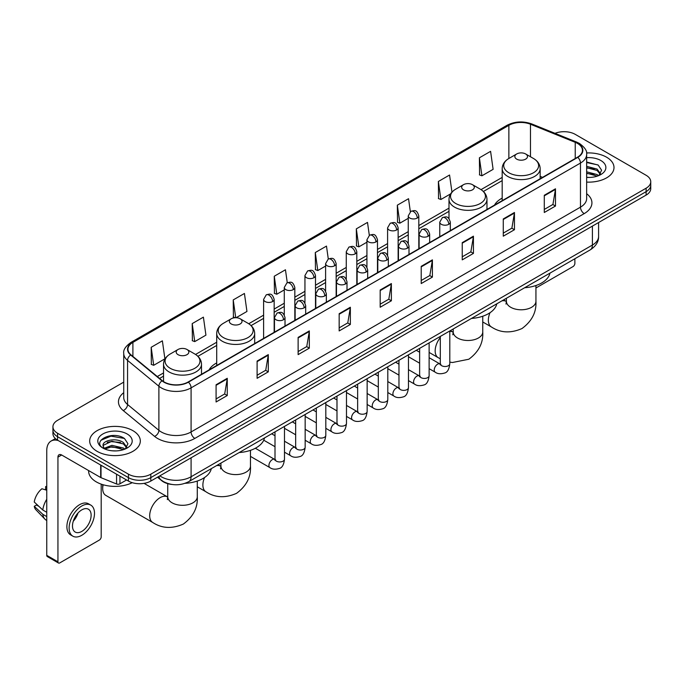 <?xml version="1.0" encoding="UTF-8"?>
<svg xmlns="http://www.w3.org/2000/svg" width="685" height="685" viewBox="0 0 685 685"><rect width="100%" height="100%" fill="white"/><g stroke="black" fill="none" stroke-linecap="round" stroke-linejoin="round"><path stroke-width="1.03" d="M216.708 362.922A27.957 16.14 0 0 0 209.036 369.926M502.182 198.111A27.957 16.14 0 0 0 494.501 205.106M171.73 484.432A15.823 9.136 180 0 1 161.72 480.699L157.49 477.205M123.737 382.127L57.566 420.333A15.823 9.136 0 0 0 52.933 426.798L52.933 433.682A15.823 9.136 0 0 0 57.566 440.147L128.429 481.058A15.823 9.136 0 0 0 150.811 481.058L646.118 195.097A15.823 9.136 0 0 0 650.75 188.632L650.75 185.19A15.823 9.136 0 0 1 646.118 191.646A15.823 9.136 0 0 0 650.75 185.19L650.75 181.748A15.823 9.136 0 0 0 646.118 175.283L575.254 134.371A15.823 9.136 0 0 0 555.013 133.335M52.933 426.798A15.823 9.136 0 0 0 57.566 433.254L128.429 474.166A15.823 9.136 0 0 0 150.811 474.166L150.811 477.616L646.118 191.646L150.811 477.616A15.823 9.136 0 0 1 128.429 477.616A15.823 9.136 0 0 0 150.811 477.616L150.811 481.058M57.566 433.254L57.566 436.696L128.429 477.616L57.566 436.696A15.823 9.136 0 0 1 52.933 430.24A15.823 9.136 0 0 0 57.566 436.696L57.566 440.147M606.576 157.199A25.319 14.616 0 0 0 586.548 152.969A25.319 14.616 0 0 1 606.576 157.199A25.319 14.616 0 0 1 614 167.534A25.319 14.616 0 0 0 606.576 157.199M132.907 430.668A25.319 14.616 0 0 0 105.319 427.5A25.319 14.616 0 0 0 89.684 441.003A25.319 14.616 0 0 0 97.099 451.338A25.319 14.616 0 0 0 124.696 454.506A25.319 14.616 0 0 0 140.322 441.003A25.319 14.616 0 0 0 132.907 430.668A25.319 14.616 0 0 0 105.319 427.5A25.319 14.616 0 0 0 89.684 441.003A25.319 14.616 0 0 0 97.099 451.338A25.319 14.616 0 0 0 124.696 454.506A25.319 14.616 0 0 0 140.322 441.003A25.319 14.616 0 0 0 132.907 430.668M577.489 143.413A16.877 9.744 180 0 1 582.43 150.306A16.877 9.744 180 0 1 577.489 157.199L188.11 382.007A16.877 9.744 180 0 1 162.345 380.706L131.006 354.864A16.877 9.744 180 0 1 127.958 349.273A16.877 9.744 180 0 1 132.899 342.389L508.869 125.321A16.877 9.744 180 0 1 530.481 124.233L575.237 142.326A16.877 9.744 180 0 1 577.489 143.413M577.789 143.242A17.305 9.992 0 0 0 575.477 142.12L530.729 124.028A17.305 9.992 0 0 0 508.57 125.149L132.599 342.209A17.305 9.992 0 0 0 130.664 355.001L162.002 380.843A17.305 9.992 0 0 0 188.401 382.179L577.789 157.37A17.305 9.992 0 0 0 577.789 143.242M216.083 384.764L216.083 401.984L227.266 395.528L227.266 378.3L216.083 384.764M216.083 398.927L224.697 393.952L227.223 378.873A4.221 2.44 -120 0 0 227.266 378.3M224.62 393.995L227.266 395.528M257.106 361.072L257.106 378.3L268.297 371.844L268.297 354.616L257.106 361.072M257.106 375.243L265.72 370.268L268.246 355.19A4.221 2.44 -120 0 0 268.297 354.616M265.652 370.311L268.297 371.844M298.129 337.388L298.129 354.616L309.32 348.151L309.32 330.923L298.129 337.388M298.129 351.559L306.752 346.584L309.277 331.497A4.221 2.44 -120 0 0 309.32 330.923M306.675 346.627L309.32 348.151M339.161 313.704L339.161 330.923L350.352 324.467L350.352 307.24L339.161 313.704M339.161 327.867L347.774 322.892L350.3 307.813A4.221 2.44 -120 0 0 350.352 307.24M347.706 322.943L350.352 324.467M544.292 195.268L544.292 212.496L555.484 206.031L555.484 188.803L544.292 195.268M544.292 209.439L552.915 204.464L555.441 189.377A4.221 2.44 -120 0 0 555.484 188.803M552.838 204.507L555.484 206.031M503.269 218.952L503.269 236.179L514.452 229.723L514.452 212.496L503.269 218.952M503.269 233.123L511.883 228.148L514.409 213.069A4.221 2.44 -120 0 0 514.452 212.496M511.806 228.191L514.452 229.723M462.238 242.644L462.238 259.863L473.429 253.407L473.429 236.179L462.238 242.644M462.238 256.815L470.86 251.832L473.386 236.753A4.221 2.44 -120 0 0 473.429 236.179M470.783 251.883L473.429 253.407M421.215 266.328L421.215 283.556L432.406 277.091L432.406 259.863L421.215 266.328M421.215 280.499L429.829 275.524L432.355 260.437A4.221 2.44 -120 0 0 432.406 259.863M429.752 275.567L432.406 277.091M380.184 290.012L380.184 307.24L391.375 300.783L391.375 283.556L380.184 290.012M380.184 304.183L388.806 299.208L391.332 284.129A4.221 2.44 -120 0 0 391.375 283.556M388.729 299.251L391.375 300.783M586.651 182.099A25.319 14.616 0 0 0 614 167.534A25.319 14.616 0 0 1 586.651 182.099M150.811 474.166L646.118 188.204A15.823 9.136 0 0 0 650.75 181.748M236.111 317.72L246.951 311.461L244.425 293.463L233.234 299.919L233.414 317.044M192.211 323.603L194.737 341.601L205.928 335.145L203.402 317.146L192.211 323.603L192.391 340.728M151.179 347.295L153.705 365.293L164.897 358.829L162.371 340.83L151.179 347.295L151.359 364.411M369.318 235.34L367.502 222.402L356.32 228.858L356.5 245.983M410.349 211.682L408.534 198.71L397.343 205.175L397.523 222.291M451.963 192.125L449.557 175.026L438.374 181.482L438.554 198.607M479.397 157.798L481.923 175.797L493.114 169.341L490.588 151.342L479.397 157.798L479.577 174.923M287.272 282.717L285.448 269.77L274.265 276.235L274.445 293.351M328.295 259.016L326.48 246.086L315.288 252.542L315.468 269.667M315.288 252.542L317.814 270.549L325.606 266.045M317.814 270.549L315.288 269.599M356.32 228.858L358.846 246.857L366.929 242.19M358.846 246.857L356.32 245.915M397.343 205.175L399.869 223.173L408.251 218.327M399.869 223.173L397.343 222.231M438.374 181.482L440.9 199.489L450.627 193.864M440.9 199.489L438.374 198.539M481.923 175.797L479.397 174.855M274.265 276.235L276.791 294.233L284.284 289.909M276.791 294.233L274.265 293.291M235.238 317.72L233.234 316.975M233.234 299.919L235.734 317.712M194.737 341.601L192.211 340.659M153.705 365.293L151.179 364.351M586.651 177.278L589.794 177.441M586.651 171.807L597.106 174.564L598.502 175.677M586.651 173.177L597.354 176.105M586.651 166.344L597.106 169.092L600.531 173.827M586.651 167.705L597.106 170.462L600.257 174.178M586.651 177.389A17.193 9.924 0 0 0 600.839 174.555A17.193 9.924 0 0 0 600.839 160.513A17.193 9.924 0 0 0 586.651 157.67M598.904 175.514L601.601 170.222L598.193 165.085L586.651 162.02M586.651 162.55L597.962 164.931M586.651 168.013L594.152 168.955M586.651 173.485L594.152 174.427M535.935 287.991L573.011 266.585A2.637 1.524 120 0 0 574.878 263.357L574.878 258.742M516.696 159.134A6.328 3.656 0 0 0 525.643 159.134A6.328 3.656 0 0 0 525.643 153.962L533.504 158.5A17.442 10.069 0 0 1 533.504 172.748A17.442 10.069 0 0 1 508.835 172.748A17.442 10.069 0 0 1 508.835 158.5C504.537 161.052 502.319 164.443 502.182 168.673A18.992 10.96 0 0 0 507.739 176.422A18.992 10.96 0 0 0 528.435 178.802A18.992 10.96 0 0 0 540.157 168.673C540.02 164.443 537.802 161.052 533.504 158.5L525.643 153.962A6.328 3.656 0 0 0 516.696 153.962A6.328 3.656 0 0 0 516.696 159.134M524.659 287.734A29.01 16.748 0 0 0 549.969 273.118M463.505 189.839A6.328 3.656 0 0 0 472.462 189.839A6.328 3.656 0 0 0 472.462 184.676L480.322 189.206A17.442 10.069 0 0 1 480.322 203.454A17.442 10.069 0 0 1 455.653 203.454A17.442 10.069 0 0 1 455.653 189.206C451.355 191.757 449.137 195.148 448.992 199.378A18.992 10.96 0 0 0 454.557 207.127A18.992 10.96 0 0 0 475.253 209.507A18.992 10.96 0 0 0 486.975 199.378C486.829 195.148 484.612 191.757 480.322 189.206L472.462 184.676A6.328 3.656 0 0 0 463.505 184.676A6.328 3.656 0 0 0 463.505 189.839M471.468 318.439A29.01 16.748 0 0 0 496.788 303.832M231.222 323.954A6.328 3.656 0 0 0 240.17 323.954A6.328 3.656 0 0 0 240.17 318.782L248.03 323.32A17.442 10.069 0 0 1 248.03 337.559A17.442 10.069 0 0 1 223.361 337.559A17.442 10.069 0 0 1 223.361 323.32C219.063 325.872 216.845 329.262 216.708 333.484A18.992 10.96 0 0 0 222.274 341.241A18.992 10.96 0 0 0 242.961 343.613A18.992 10.96 0 0 0 254.683 333.484C254.546 329.262 252.328 325.872 248.03 323.32L240.17 318.782A6.328 3.656 0 0 0 231.222 318.782A6.328 3.656 0 0 0 231.222 323.954M239.185 452.554A29.01 16.748 0 0 0 264.496 437.938M103.161 484.757A14.77 8.528 120 0 0 102.699 488.593A14.77 8.528 120 0 0 105.755 495.358L152.746 522.492A14.77 8.528 -60 0 1 150.486 510.65A14.77 8.528 -60 0 1 160.136 497.644A14.77 8.528 -60 0 1 167.517 496.908L167.739 497.036M178.04 354.659A6.328 3.656 0 0 0 186.988 354.659A6.328 3.656 0 0 0 186.988 349.487L194.848 354.025A17.442 10.069 0 0 1 194.848 368.265A17.442 10.069 0 0 1 170.18 368.265A17.442 10.069 0 0 1 170.18 354.025C165.881 356.577 163.664 359.967 163.527 364.189A18.992 10.96 0 0 0 169.084 371.946A18.992 10.96 0 0 0 189.779 374.318A18.992 10.96 0 0 0 201.501 364.189C201.364 359.967 199.138 356.577 194.848 354.025L186.988 349.487A6.328 3.656 0 0 0 178.04 349.487A6.328 3.656 0 0 0 178.04 354.659M185.096 483.31A29.01 16.748 0 0 0 211.314 468.643M119.944 476.161L119.944 483.807L126.562 479.979M58.353 440.601A21.098 12.184 -120 0 0 51.118 441.037A21.098 12.184 -120 0 0 46.751 450.696L46.751 555.347L57.942 561.811L57.942 457.152A5.274 3.048 60 0 1 59.03 454.737A5.274 3.048 60 0 1 61.667 455.003L100.669 477.522L100.669 465.029M57.942 561.811A2.637 1.524 120 0 0 58.482 563.019L47.299 556.554A2.637 1.524 -60 0 1 46.751 555.347M58.482 563.019A2.637 1.524 120 0 0 59.8 562.89L99.342 540.063A2.637 1.524 120 0 0 101.2 536.835L101.2 484.132M119.944 483.807A2.637 1.524 180 0 1 116.57 483.978L101.02 477.685A2.637 1.524 180 0 1 100.669 477.522M81.806 531.406A13.186 7.612 120 0 0 90.42 519.787A13.186 7.612 120 0 0 88.399 509.22A13.186 7.612 120 0 0 81.806 509.871A13.186 7.612 120 0 0 73.192 521.49A13.186 7.612 120 0 0 75.213 532.057A13.186 7.612 120 0 0 81.806 531.406M73.286 521.182A13.186 7.612 120 0 0 78.022 512.988M46.751 486.949L45.63 486.607L45.63 489.253L46.751 489.903M90.78 505.102L88.536 503.817A17.93 10.352 120 0 0 79.571 504.699A17.93 10.352 120 0 0 67.858 520.506A17.93 10.352 120 0 0 70.606 534.874L72.841 536.167A17.93 10.352 120 0 0 81.806 535.276A17.93 10.352 120 0 0 93.528 519.478A17.93 10.352 120 0 0 90.78 505.102A17.93 10.352 120 0 0 81.806 505.992A17.93 10.352 120 0 0 70.093 521.799A17.93 10.352 120 0 0 72.841 536.167M46.751 499.279A17.408 10.052 120 0 0 42.787 510L34.25 502.011A13.717 7.92 120 0 1 41.905 488.765L46.751 490.229M46.751 512.294L42.787 510M38.865 506.335L36.545 504.999L34.25 506.318L42.787 514.307L46.751 516.601M42.787 514.307A17.408 10.052 120 0 0 44.936 519.17A17.408 10.052 120 0 0 46.255 520.206L46.751 520.497M46.751 486.299A13.717 7.92 120 0 0 45.63 486.607M34.25 506.318A13.717 7.92 120 0 0 35.868 509.734L44.936 519.17M88.63 470.569L88.63 471.152A26.372 15.224 0 0 0 96.354 481.923A26.372 15.224 0 0 0 132.239 482.677M112.143 450.798L116.125 450.91M104.24 448.273L111.92 445.344L123.437 448.033L124.824 449.154M104.951 449.009L111.92 446.714L123.685 449.574M104.36 448.803L103.127 445.918A11.919 6.884 0 0 0 105.053 449.103M126.853 447.296L123.437 442.57C116.279 437.227 101.551 440.524 103.127 445.918L103.084 445.387M103.161 446.081L103.486 445.199L111.92 441.243L123.437 443.931L126.588 447.656M125.235 448.983L127.932 443.7L124.524 438.563C112.46 429.889 91.019 441.32 103.401 448.324L104.009 448.701M127.162 433.982A17.193 9.924 0 0 0 102.844 433.982A17.193 9.924 0 0 0 102.844 448.024A17.193 9.924 0 0 0 127.162 448.024A17.193 9.924 0 0 0 127.162 433.982M100.883 440.284L110.979 436.139L124.285 438.409M107.194 442.296L110.979 441.611L120.483 442.424M107.194 447.767L110.979 447.082L120.483 447.896M159.836 475.844A21.098 12.184 0 0 0 161.249 476.751A21.098 12.184 0 0 0 191.089 476.751L592.405 245.05A21.098 12.184 0 0 0 598.587 236.436C598.741 241.677 595.95 246.155 590.222 249.879L188.906 481.581A10.549 6.088 60 0 0 191.089 476.751L191.089 457.803M592.405 226.101L592.405 245.05A10.549 6.088 60 0 1 590.222 249.879M158.98 476.34A10.549 7.055 129.5 0 0 160.821 479.774L157.619 477.128M646.118 195.097L646.118 188.204M128.429 481.058L128.429 474.166M586.651 193.709A26.372 15.224 180 0 1 584.202 213.617L194.823 438.426A5.274 3.048 60 0 1 191.089 431.961L580.469 207.153A21.098 12.184 0 0 0 586.651 198.539L586.651 154.442A21.098 12.184 180 0 1 580.469 163.056A5.274 3.048 -120 0 0 577.789 157.37M194.823 438.426A26.372 15.224 180 0 1 157.524 438.426A26.372 15.224 180 0 1 154.57 436.388L123.231 410.555A26.372 15.224 180 0 1 123.737 392.685M161.249 431.961A21.098 12.184 0 0 0 191.089 431.961L191.089 387.864A21.098 12.184 180 0 1 158.886 386.237L127.556 360.396A21.098 12.184 180 0 1 123.737 353.409L123.737 397.514A21.098 12.184 0 0 0 127.556 404.501L158.886 430.334A21.098 12.184 0 0 0 161.249 431.961M586.651 154.442C587.353 151.145 584.93 147.472 579.382 143.413L576.607 142.069A5.274 2.466 112 0 0 575.477 142.12M576.607 142.069L531.851 123.976C523.117 120.885 514.829 121.331 506.977 125.321A5.274 3.048 60 0 1 508.57 125.149M132.599 342.209A5.274 3.048 -120 0 0 131.006 342.38C125.535 346.319 123.112 349.992 123.737 353.409M130.664 355.001A5.274 3.528 129.5 0 0 127.556 360.396L127.556 404.501A5.274 3.528 -50.5 0 1 123.231 410.555M531.851 123.976A5.274 2.466 112 0 0 530.729 124.028M162.002 380.843A5.274 3.528 129.5 0 0 158.886 386.237L158.886 430.334A5.274 3.528 -50.5 0 1 154.57 436.388M188.401 382.179A5.274 3.048 60 0 1 191.089 387.864L580.469 163.056L580.469 207.153A5.274 3.048 60 0 0 584.202 213.617M132.899 342.389L132.899 356.423M575.237 142.326L575.237 158.5M530.481 124.233L530.481 156.762M542.571 177.355L540.157 176.379M508.869 125.321L508.869 158.483M502.182 177.415L481.016 189.634M448.992 208.129L418.809 225.553M408.251 231.65L398.139 237.481M387.59 243.577L377.478 249.417M366.929 255.505L356.817 261.345M346.267 267.433L336.155 273.272M325.606 279.36L315.494 285.2M304.945 291.296L294.833 297.136M284.284 303.224L274.163 309.063M263.614 315.151L248.732 323.748M216.708 342.235L195.55 354.453M163.527 372.94L157.293 376.536M380.184 290.56L391.332 284.129M421.215 266.876L432.355 260.437M462.238 243.184L473.386 236.753M503.269 219.5L514.409 213.069M544.292 195.816L555.441 189.377M339.161 314.244L350.3 307.813M298.129 337.936L309.277 331.497M257.106 361.62L268.246 355.19M216.083 385.304L227.223 378.873M535.935 285.525L535.935 301.254A14.77 8.528 180 0 1 531.611 307.282A14.77 8.528 180 0 1 510.727 307.282A14.77 8.528 180 0 1 506.403 301.254L506.001 304.089M501.917 300.869A14.77 8.528 -60 0 1 506.172 301.383L506.395 301.511M535.935 301.254C536.578 312.103 531.928 321.197 521.996 328.535C510.685 333.467 500.487 332.944 491.41 326.968A14.77 8.528 -60 0 1 490.015 312.711M482.754 316.23L482.754 331.96A14.77 8.528 180 0 1 478.43 337.988A14.77 8.528 180 0 1 457.537 337.988A14.77 8.528 180 0 1 453.213 331.96L452.819 334.794M449.797 331.42A14.77 8.528 -60 0 1 452.99 332.088L453.213 332.216M440.301 358.794L438.22 357.673A14.77 8.528 -60 0 1 440.301 337.559M250.47 450.345L250.47 466.074A14.77 8.528 180 0 1 246.138 472.102A14.77 8.528 180 0 1 225.254 472.102A14.77 8.528 180 0 1 220.93 466.074L220.536 468.9M216.443 465.68A14.77 8.528 -60 0 1 220.707 466.202L220.93 466.331M250.47 466.074C251.104 476.914 246.454 486.007 236.53 493.346C225.211 498.278 215.013 497.755 205.937 491.779A14.77 8.528 -60 0 1 204.541 477.531M197.28 481.05L197.28 496.779A14.77 8.528 180 0 1 192.956 502.807A14.77 8.528 180 0 1 172.072 502.807A14.77 8.528 180 0 1 167.739 496.779L167.345 499.613M448.778 224.312A5.274 3.048 0 0 0 450.319 222.163C448.178 215.398 446.098 216.743 442.407 217.59A5.274 3.048 60 0 1 445.044 217.856A5.274 3.048 -120 0 1 448.778 224.312A5.274 3.048 0 0 1 441.32 224.312A5.274 3.048 0 0 1 439.77 222.163L442.407 217.59M429.127 368.676L435.215 372.186A4.744 2.74 -60 0 1 434.487 368.384A4.744 2.74 -60 0 1 437.587 364.197A4.744 2.74 -60 0 1 437.801 364.086A4.744 2.74 -60 0 1 439.958 363.966L429.127 357.707M440.575 364.437L440.147 364.788L440.301 363.769A4.744 2.74 -0 0 0 441.688 365.704A4.744 2.74 -0 0 0 448.187 365.824A4.744 2.74 -0 0 0 449.797 363.769C449.146 369.283 447.433 372.357 444.668 373.008C440.703 374.207 437.552 373.942 435.215 372.186M428.116 236.248A5.274 3.048 0 0 0 429.658 234.09C427.517 227.326 425.436 228.67 421.746 229.526A5.274 3.048 60 0 1 424.383 229.783A5.274 3.048 -120 0 1 428.116 236.248A5.274 3.048 0 0 1 420.65 236.248A5.274 3.048 0 0 1 419.109 234.09L421.746 229.526M408.466 380.603L414.553 384.114A4.744 2.74 -60 0 1 413.826 380.312A4.744 2.74 -60 0 1 416.925 376.125A4.744 2.74 -60 0 1 417.139 376.014A4.744 2.74 -60 0 1 419.297 375.894L408.466 369.643M419.905 376.373L419.485 376.724L419.64 375.697A4.744 2.74 -0 0 0 421.027 377.632A4.744 2.74 -0 0 0 427.526 377.752A4.744 2.74 -0 0 0 429.127 375.697C428.476 381.211 426.772 384.285 424.006 384.936C420.042 386.143 416.891 385.869 414.553 384.114M407.447 248.175A5.274 3.048 0 0 0 408.996 246.018C406.856 239.253 404.775 240.606 401.085 241.454A5.274 3.048 60 0 1 403.722 241.711A5.274 3.048 -120 0 1 407.447 248.175A5.274 3.048 0 0 1 399.989 248.175A5.274 3.048 0 0 1 398.447 246.018L401.085 241.454M387.804 392.531L393.892 396.041A4.744 2.74 -60 0 1 393.164 392.24A4.744 2.74 -60 0 1 396.264 388.052A4.744 2.74 -60 0 1 396.469 387.941A4.744 2.74 -60 0 1 398.636 387.821L387.804 381.571M399.244 388.301L398.824 388.652L398.97 387.624A4.744 2.74 -0 0 0 400.365 389.568A4.744 2.74 -0 0 0 406.864 389.679A4.744 2.74 -0 0 0 408.466 387.624C407.815 393.139 406.111 396.221 403.345 396.863C399.381 398.071 396.23 397.797 393.892 396.041M386.785 260.103A5.274 3.048 0 0 0 388.335 257.954C386.194 251.181 384.114 252.534 380.423 253.381A5.274 3.048 60 0 1 383.061 253.647A5.274 3.048 -120 0 1 386.785 260.103A5.274 3.048 0 0 1 379.327 260.103A5.274 3.048 0 0 1 377.786 257.954L380.423 253.381M367.143 404.458L373.222 407.977A4.744 2.74 -60 0 1 372.494 404.167A4.744 2.74 -60 0 1 375.603 399.989A4.744 2.74 -60 0 1 375.808 399.869A4.744 2.74 -60 0 1 377.974 399.749L367.143 393.498M378.582 400.228L378.163 400.579L378.308 399.552A4.744 2.74 -0 0 0 379.704 401.496A4.744 2.74 -0 0 0 386.194 401.615A4.744 2.74 -0 0 0 387.804 399.552C387.153 405.066 385.45 408.149 382.684 408.791C378.719 409.998 375.568 409.724 373.222 407.977M366.124 272.031A5.274 3.048 0 0 0 367.674 269.881C365.533 263.117 363.452 264.461 359.762 265.309A5.274 3.048 60 0 1 362.399 265.575A5.274 3.048 -120 0 1 366.124 272.031A5.274 3.048 0 0 1 358.666 272.031A5.274 3.048 0 0 1 357.125 269.881L359.762 265.309M346.482 416.394L352.561 419.905A4.744 2.74 -60 0 1 351.833 416.095A4.744 2.74 -60 0 1 354.933 411.916A4.744 2.74 -60 0 1 355.147 411.805A4.744 2.74 -60 0 1 357.313 411.676L346.482 405.426M357.921 412.156L357.493 412.507L357.647 411.488A4.744 2.74 -0 0 0 359.043 413.423A4.744 2.74 -0 0 0 365.533 413.543A4.744 2.74 -0 0 0 367.143 411.488C366.492 416.994 364.788 420.076 362.022 420.718C358.058 421.926 354.899 421.652 352.561 419.905M345.463 283.967A5.274 3.048 0 0 0 347.004 281.809C344.863 275.045 342.783 276.389 339.092 277.245A5.274 3.048 60 0 1 341.729 277.502A5.274 3.048 -120 0 1 345.463 283.967A5.274 3.048 0 0 1 338.005 283.967A5.274 3.048 0 0 1 336.455 281.809L339.092 277.245M325.82 428.322L331.9 431.833A4.744 2.74 -60 0 1 331.172 428.031A4.744 2.74 -60 0 1 334.271 423.844A4.744 2.74 -60 0 1 334.485 423.732A4.744 2.74 -60 0 1 336.643 423.613L325.82 417.353M337.26 424.092L336.832 424.443L336.986 423.416A4.744 2.74 -0 0 0 338.373 425.351A4.744 2.74 -0 0 0 344.872 425.471A4.744 2.74 -0 0 0 346.482 423.416C345.831 428.93 344.118 432.004 341.361 432.655C337.388 433.862 334.237 433.588 331.9 431.833M324.801 295.894A5.274 3.048 0 0 0 326.343 293.737C324.202 286.972 322.121 288.317 318.431 289.173A5.274 3.048 60 0 1 321.068 289.43A5.274 3.048 -120 0 1 324.801 295.894A5.274 3.048 0 0 1 317.343 295.894A5.274 3.048 0 0 1 315.794 293.737L318.431 289.173M305.159 440.249L311.238 443.76A4.744 2.74 -60 0 1 310.51 439.958A4.744 2.74 -60 0 1 313.61 435.771A4.744 2.74 -60 0 1 313.824 435.66A4.744 2.74 -60 0 1 315.982 435.54L305.159 429.289M316.598 436.02L316.17 436.371L316.324 435.343A4.744 2.74 -0 0 0 317.712 437.278A4.744 2.74 -0 0 0 324.21 437.398A4.744 2.74 -0 0 0 325.82 435.343C325.169 440.857 323.457 443.931 320.7 444.582C316.727 445.789 313.576 445.515 311.238 443.76M304.14 307.822A5.274 3.048 0 0 0 305.681 305.664C303.541 298.9 301.46 300.253 297.769 301.1A5.274 3.048 60 0 1 300.407 301.357A5.274 3.048 -120 0 1 304.14 307.822A5.274 3.048 0 0 1 296.682 307.822A5.274 3.048 0 0 1 295.132 305.664L297.769 301.1M284.489 452.177L290.577 455.688A4.744 2.74 -60 0 1 289.849 451.886A4.744 2.74 -60 0 1 292.949 447.707A4.744 2.74 -60 0 1 293.163 447.588A4.744 2.74 -60 0 1 295.321 447.468L284.489 441.217M295.937 447.947L295.509 448.298L295.663 447.271A4.744 2.74 -0 0 0 297.05 449.214A4.744 2.74 -0 0 0 303.549 449.326A4.744 2.74 -0 0 0 305.159 447.271C304.508 452.785 302.796 455.867 300.03 456.51C296.066 457.717 292.915 457.443 290.577 455.688M283.479 319.749A5.274 3.048 0 0 0 285.02 317.6C282.879 310.836 280.799 312.18 277.108 313.028A5.274 3.048 60 0 1 279.745 313.293A5.274 3.048 -120 0 1 283.479 319.749A5.274 3.048 0 0 1 276.012 319.749A5.274 3.048 0 0 1 274.471 317.6L277.108 313.028M250.47 456.39L269.916 467.624A4.744 2.74 -60 0 1 269.188 463.813A4.744 2.74 -60 0 1 272.287 459.635A4.744 2.74 -60 0 1 272.493 459.515A4.744 2.74 -60 0 1 274.659 459.395L255.342 448.247M275.267 459.875L274.848 460.226L275.002 459.207A4.744 2.74 -0 0 0 276.389 461.142A4.744 2.74 -0 0 0 282.888 461.262A4.744 2.74 -0 0 0 284.489 459.207C283.838 464.713 282.134 467.795 279.369 468.437C275.404 469.645 272.253 469.371 269.916 467.624M417.259 218.053A5.274 3.048 0 0 0 418.809 215.895C416.668 209.13 414.588 210.475 410.889 211.331A5.274 3.048 60 0 1 413.534 211.588A5.274 3.048 -120 0 1 417.259 218.053A5.274 3.048 0 0 1 409.801 218.053A5.274 3.048 0 0 1 408.251 215.895L410.889 211.331M396.598 229.98A5.274 3.048 0 0 0 398.139 227.822C395.998 221.058 393.918 222.411 390.227 223.259A5.274 3.048 60 0 1 392.865 223.516A5.274 3.048 -120 0 1 396.598 229.98A5.274 3.048 0 0 1 389.14 229.98A5.274 3.048 0 0 1 387.59 227.822L390.227 223.259M375.937 241.908A5.274 3.048 0 0 0 377.478 239.759C375.337 232.986 373.257 234.338 369.566 235.186A5.274 3.048 60 0 1 372.203 235.452A5.274 3.048 -120 0 1 375.937 241.908A5.274 3.048 0 0 1 368.479 241.908A5.274 3.048 0 0 1 366.929 239.759L369.566 235.186M355.275 253.835A5.274 3.048 0 0 0 356.817 251.686C354.676 244.922 352.595 246.266 348.905 247.114A5.274 3.048 60 0 1 351.542 247.379A5.274 3.048 -120 0 1 355.275 253.835A5.274 3.048 0 0 1 347.809 253.835A5.274 3.048 0 0 1 346.267 251.686L348.905 247.114M334.605 265.763A5.274 3.048 0 0 0 336.155 263.614C334.015 256.849 331.934 258.194 328.243 259.041A5.274 3.048 60 0 1 330.881 259.307A5.274 3.048 -120 0 1 334.605 265.763A5.274 3.048 0 0 1 327.147 265.763A5.274 3.048 0 0 1 325.606 263.614L328.243 259.041M313.944 277.699A5.274 3.048 0 0 0 315.494 275.541C313.353 268.777 311.273 270.121 307.582 270.977A5.274 3.048 60 0 1 310.219 271.234A5.274 3.048 -120 0 1 313.944 277.699A5.274 3.048 0 0 1 306.486 277.699A5.274 3.048 0 0 1 304.945 275.541L307.582 270.977M293.283 289.627A5.274 3.048 0 0 0 294.833 287.469C292.692 280.704 290.611 282.057 286.921 282.905A5.274 3.048 60 0 1 289.558 283.162A5.274 3.048 -120 0 1 293.283 289.627A5.274 3.048 0 0 1 285.825 289.627A5.274 3.048 0 0 1 284.284 287.469L286.921 282.905M272.621 301.554A5.274 3.048 0 0 0 274.163 299.405C272.022 292.632 269.941 293.985 266.251 294.833A5.274 3.048 60 0 1 268.888 295.098A5.274 3.048 -120 0 1 272.621 301.554A5.274 3.048 0 0 1 265.163 301.554A5.274 3.048 0 0 1 263.614 299.405L266.251 294.833M57.942 457.152L61.667 455.003M101.02 465.235L101.02 477.685M116.57 483.978L116.57 474.208M188.906 481.581C180.412 485.845 171.926 485.845 163.441 481.581L160.821 479.774M598.587 236.436L598.587 222.539M506.977 125.321L131.006 342.38M502.182 180.626L483.379 191.483M448.992 211.34L418.809 228.764M408.251 234.861L398.139 240.692M387.59 246.788L377.478 252.628M366.929 258.716L356.817 264.556M346.267 270.643L336.155 276.483M325.606 282.571L315.494 288.411M304.945 294.507L294.833 300.347M284.284 306.435L274.163 312.274M263.614 318.362L251.095 325.589M216.708 345.445L197.914 356.303M163.527 376.151L159.588 378.428M491.41 326.968L482.754 321.967M540.157 178.751L540.157 168.673M502.182 200.671L502.182 168.673M516.696 153.962L508.835 158.5M506.172 301.383L503.595 299.893M506.403 298.275L506.403 301.254M482.754 331.96C483.387 342.808 478.746 351.902 468.814 359.24L452.365 362.519L449.797 362.125M438.22 357.673L429.127 352.424M486.975 209.456L486.975 199.378M448.992 218.669L448.992 199.378M463.505 184.676L455.653 189.206M452.99 332.088L450.413 330.598M453.213 328.98L453.213 331.96M205.937 491.779L197.28 486.787M254.683 343.562L254.683 333.484M216.708 365.49L216.708 333.484M231.222 318.782L223.361 323.32M220.707 466.202L218.121 464.713M220.93 463.094L220.93 466.074M197.28 496.779C197.914 507.619 193.273 516.713 183.34 524.059C172.021 528.983 161.823 528.46 152.746 522.492M102.699 484.62L102.699 488.593M201.501 374.267L201.501 364.189M163.527 381.562L163.527 364.189M178.04 349.487L170.18 354.025M167.517 496.908L144.064 483.37M167.739 483.661L167.739 496.779M440.926 364.343L439.958 363.966M449.797 330.958L449.797 363.769M450.319 230.614L450.319 222.163M419.64 363.196L408.466 356.748M440.301 336.438L440.301 363.769M439.77 236.702L439.77 222.163M419.64 352.227L416.292 350.3M420.265 376.27L419.297 375.894M429.127 342.885L429.127 375.697M429.658 242.541L429.658 234.09M398.97 375.123L387.804 368.676M419.64 348.365L419.64 375.697M419.109 248.638L419.109 234.09M398.97 364.155L395.63 362.228M399.603 388.198L398.636 387.821M408.466 354.813L408.466 387.624M408.996 254.477L408.996 246.018M378.308 387.051L367.143 380.603M398.97 360.301L398.97 387.624M398.447 260.565L398.447 246.018M378.308 376.091L374.969 374.156M378.933 400.134L377.974 399.749M387.804 366.749L387.804 399.552M388.335 266.405L388.335 257.954M357.647 398.978L346.482 392.531M378.308 372.229L378.308 399.552M377.786 272.493L377.786 257.954M357.647 388.018L354.308 386.083M358.272 412.062L357.313 411.676M367.143 378.677L367.143 411.488M367.674 278.333L367.674 269.881M336.986 410.906L325.82 404.458M357.647 384.157L357.647 411.488M357.125 284.421L357.125 269.881M336.986 399.946L333.646 398.019M337.611 423.989L336.643 423.613M346.482 390.604L346.482 423.416M347.004 290.26L347.004 281.809M316.324 422.842L305.159 416.394M336.986 396.084L336.986 423.416M336.455 296.357L336.455 281.809M316.324 411.873L312.985 409.947M316.95 435.917L315.982 435.54M325.82 402.532L325.82 435.343M326.343 302.188L326.343 293.737M295.663 434.769L284.489 428.322M316.324 408.02L316.324 435.343M315.794 308.284L315.794 293.737M295.663 423.809L292.315 421.874M296.288 447.853L295.321 447.468M305.159 414.468L305.159 447.271M305.681 314.124L305.681 305.664M275.002 446.697L263.742 440.198M295.663 419.948L295.663 447.271M295.132 320.212L295.132 305.664M275.002 435.737L271.654 433.802M275.627 459.781L274.659 459.395M284.489 426.395L284.489 459.207M285.02 326.051L285.02 317.6M275.002 431.875L275.002 459.207M274.471 332.139L274.471 317.6M418.809 248.809L418.809 215.895M408.251 243.329L408.251 215.895M398.139 260.737L398.139 227.822M387.59 255.257L387.59 227.822M377.478 272.673L377.478 239.759M366.929 267.184L366.929 239.759M356.817 284.6L356.817 251.686M346.267 279.112L346.267 251.686M336.155 296.528L336.155 263.614M325.606 291.048L325.606 263.614M315.494 308.455L315.494 275.541M304.945 302.975L304.945 275.541M294.833 320.392L294.833 287.469M284.284 314.903L284.284 287.469M274.163 332.319L274.163 299.405M263.614 338.407L263.614 299.405M51.118 441.037L55.391 438.571"/></g></svg>
